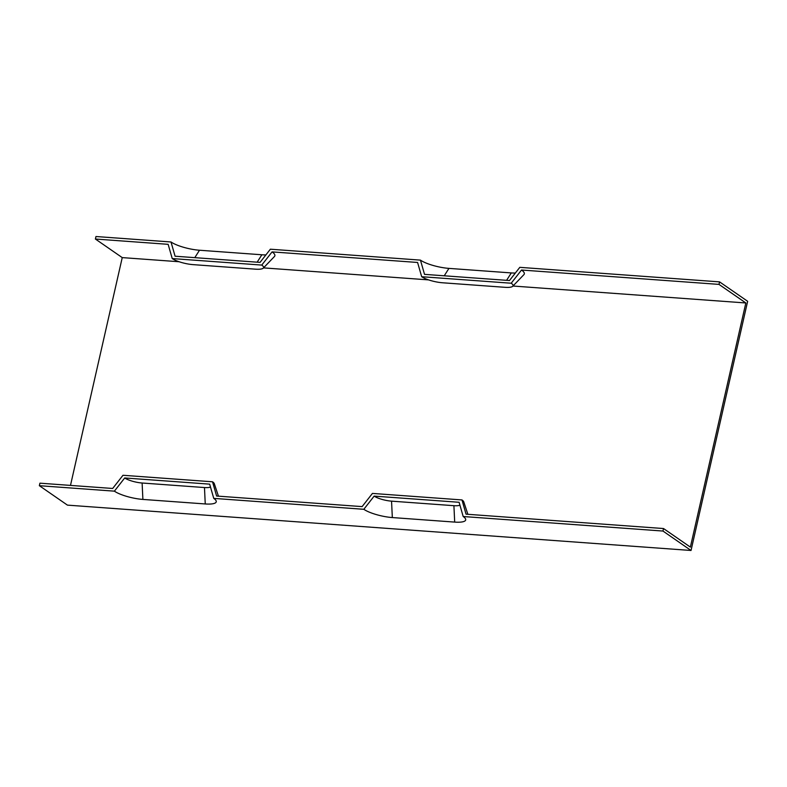 <?xml version="1.0" encoding="UTF-8"?>
<svg xmlns="http://www.w3.org/2000/svg" width="787" height="787" viewBox="0 0 787 787"><rect width="100%" height="100%" fill="white"/><g stroke="black" fill="none" stroke-linecap="round" stroke-linejoin="round"><path stroke-width="1.18" d="M64.967 503.414L67.436 505.126L691.035 550.477L662.959 531.048L463.189 516.518A21.534 5.322 12.8 0 1 465.638 519.135A21.534 5.322 12.8 0 1 454.689 522.096L392.329 517.561A21.534 5.322 12.8 0 1 363.83 509.297L213.749 498.378A21.534 5.322 12.8 0 1 216.189 500.994A21.534 5.322 12.8 0 1 205.25 503.955L142.89 499.42A21.534 5.322 12.8 0 1 114.39 491.157L39.35 485.697L64.967 503.414M512.967 286.025L745.84 302.965L690.376 547.113L663.53 528.539L662.959 531.048M428.61 279.887L263.517 267.885M179.161 261.746L122.241 257.605L70.486 485.402M39.35 485.697L39.921 483.179L112.679 488.471L122.988 475.279L212.529 481.792L216.612 496.036L362.118 506.612L372.438 493.419L461.969 499.932L466.052 514.177L663.53 528.539M515.347 273.04A21.534 5.322 -167.2 0 1 511.304 272.922L448.944 268.387A21.534 5.322 12.8 0 1 420.445 260.123L424.527 274.358L509.484 280.536L519.804 267.344L719.564 281.874L747.65 301.303L691.035 550.477M265.908 254.899A21.534 5.322 -167.2 0 1 261.864 254.772L199.505 250.236A21.534 5.322 12.8 0 1 171.005 241.983L95.965 236.523L95.394 239.032L168.143 244.324L172.225 258.569L261.756 265.081A15.809 3.905 -167.2 0 1 263.301 268.111L274.427 256.532A24.19 5.971 -167.2 0 0 272.076 251.889L261.756 265.081M171.005 241.983L175.088 256.218L260.044 262.396L270.364 249.204L420.445 260.123M95.394 239.032L122.241 257.605M745.84 302.965L718.993 284.392L521.515 270.03L511.206 283.222L421.675 276.709L417.582 262.464L272.076 251.889M421.675 276.709A15.809 3.905 -167.2 0 0 442.599 282.779L504.959 287.314A15.809 3.905 -167.2 0 0 512.74 286.261L523.876 274.673A24.19 5.971 -167.2 0 0 521.515 270.03M459.933 505.136A13.153 3.246 12.8 0 1 453.912 505.687L391.552 501.152A13.153 3.246 12.8 0 1 374.15 496.105L363.83 509.297M463.189 516.518L459.106 502.283L374.15 496.105M172.225 258.569A15.809 3.905 12.8 0 0 193.159 264.639L255.519 269.174A15.809 3.905 -167.2 0 0 263.301 268.111M213.749 498.378L209.667 484.143L124.71 477.965L114.39 491.157M210.483 486.996A13.153 3.246 12.8 0 1 204.472 487.547L142.113 483.011A13.153 3.246 -167.2 0 1 124.71 477.965M512.74 286.261A15.809 3.905 -167.2 0 0 511.206 283.222M718.993 284.392L719.564 281.874M461.969 499.932A15.809 3.905 12.8 0 1 463.759 501.85L467.872 514.304M212.529 481.792A15.809 3.905 12.8 0 1 214.32 483.71L218.432 496.164M511.304 272.922L506.592 280.329M448.944 268.387L444.232 275.794M392.329 517.561L391.552 501.152M454.689 522.096L453.912 505.687M199.505 250.236L194.792 257.654M261.864 254.772L257.152 262.189M205.25 503.955L204.472 487.547M142.89 499.42L142.113 483.011"/></g></svg>
